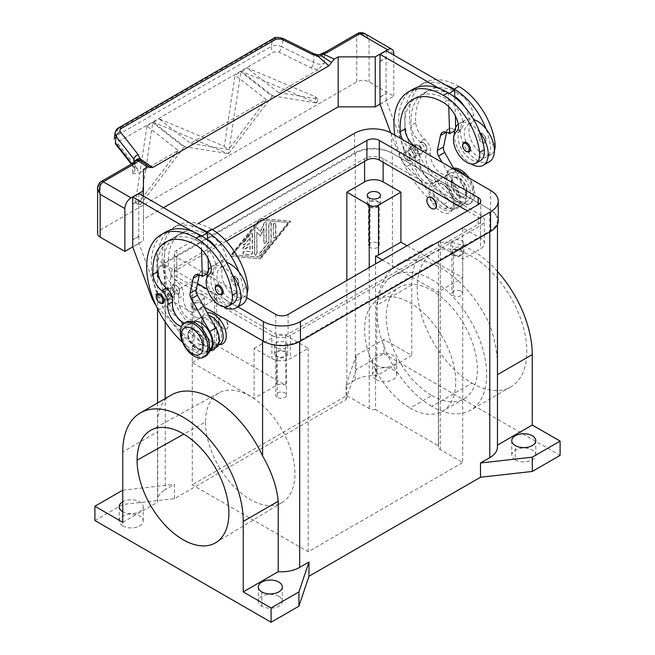 <?xml version="1.0" encoding="UTF-8"?>
<svg xmlns="http://www.w3.org/2000/svg" width="655" height="655" viewBox="0 0 655 655"><rect width="100%" height="100%" fill="white"/><g stroke="black" fill="none" stroke-linecap="round" stroke-linejoin="round"><path stroke-width="0.49" stroke-dasharray="3.27 2.46" d="M168.777 298.172A5.461 3.152 60 0 1 167.647 300.67A5.461 3.152 60 0 1 163.439 299.204A5.461 3.152 60 0 1 161.048 293.71A5.461 3.152 60 0 1 162.178 291.205A5.461 3.152 60 0 1 166.395 292.67A5.461 3.152 60 0 1 168.777 298.172L174.959 294.603A5.461 3.152 -120 0 0 172.576 289.101A5.461 3.152 -120 0 0 168.36 287.643A5.461 3.152 -120 0 0 167.23 290.14A5.461 3.152 -120 0 0 169.62 295.634A5.461 3.152 -120 0 0 173.829 297.1A5.461 3.152 -120 0 0 174.959 294.603M161.826 294.152A4.372 2.522 -120 0 0 163.734 298.557A4.372 2.522 -120 0 0 167.099 299.728A4.372 2.522 -120 0 0 168.007 297.722A4.372 2.522 -120 0 0 166.1 293.325A4.372 2.522 -120 0 0 162.735 292.155A4.372 2.522 -120 0 0 161.826 294.152M174.189 294.152A4.372 2.522 60 0 1 173.28 296.158A4.372 2.522 60 0 1 169.915 294.987A4.372 2.522 60 0 1 168.007 290.583A4.372 2.522 60 0 1 168.916 288.585A4.372 2.522 60 0 1 172.281 289.756A4.372 2.522 60 0 1 174.189 294.152M414.509 147.375A5.461 3.152 -120 0 0 416.899 152.877A5.461 3.152 -120 0 0 421.108 154.334A5.461 3.152 -120 0 0 422.238 151.837A5.461 3.152 -120 0 0 419.855 146.335A5.461 3.152 -120 0 0 415.647 144.87A5.461 3.152 -120 0 0 414.509 147.375L408.327 150.945A5.461 3.152 60 0 1 409.465 148.439A5.461 3.152 60 0 1 413.673 149.905A5.461 3.152 60 0 1 416.056 155.407A5.461 3.152 60 0 1 414.926 157.904A5.461 3.152 60 0 1 410.718 156.439A5.461 3.152 60 0 1 408.327 150.945M415.286 154.957A4.372 2.522 60 0 1 414.328 156.987A4.372 2.522 60 0 1 410.98 155.751A4.372 2.522 60 0 1 409.105 151.387A4.372 2.522 60 0 1 409.932 149.43A4.372 2.522 60 0 1 413.33 150.511A4.372 2.522 60 0 1 415.286 154.957M415.286 147.817A4.372 2.522 -120 0 0 417.161 152.181A4.372 2.522 -120 0 0 420.51 153.417A4.372 2.522 -120 0 0 421.468 151.387A4.372 2.522 -120 0 0 419.511 146.941A4.372 2.522 -120 0 0 416.113 145.86A4.372 2.522 -120 0 0 415.286 147.817M215.462 247.484L176.817 269.794A8.744 5.043 0 0 0 174.255 273.364A8.744 5.043 0 0 0 176.817 276.934L275.722 334.042A8.744 5.043 0 0 0 288.094 334.042L478.183 224.288A8.744 5.043 0 0 0 480.745 220.719A8.744 5.043 0 0 0 478.183 217.149L467.367 210.902M226.278 241.236L215.773 247.303M206.178 274.257L176.817 257.3A8.744 5.043 180 0 1 174.255 253.731A8.744 5.043 180 0 1 176.817 250.161L212.351 229.643M246.689 297.648L207.111 274.797M498.177 219.728A26.225 15.139 0 0 0 490.546 210.009L391.641 152.91A26.225 15.139 0 0 0 354.543 152.91L164.454 262.655A26.225 15.139 0 0 0 156.823 274.355A26.225 15.139 0 0 0 164.454 284.073L165.224 284.516A26.225 15.139 180 0 1 157.601 272.816A26.225 15.139 180 0 1 165.224 263.105L355.321 153.352A26.225 15.139 180 0 1 392.41 153.352L489.776 209.567A26.225 15.139 180 0 1 497.399 221.267A26.225 15.139 180 0 1 489.776 230.978L299.679 340.731A26.225 15.139 180 0 1 262.589 340.731M197.532 283.541L164.454 264.44A26.225 15.139 180 0 1 156.823 254.73A26.225 15.139 180 0 1 164.454 243.03L198.129 223.584M237.945 306.876L207.34 289.207M515.28 459.851A12.019 6.943 0 0 0 528.38 461.357A12.019 6.943 0 0 0 535.798 454.947A12.019 6.943 0 0 0 532.278 450.042A12.019 6.943 0 0 0 519.186 448.536A12.019 6.943 0 0 0 511.76 454.938A12.019 6.943 0 0 0 515.28 459.851L515.28 445.58M376.183 379.548A12.019 6.943 0 0 0 389.283 381.054A12.019 6.943 0 0 0 396.701 374.644A12.019 6.943 0 0 0 393.18 369.731A12.019 6.943 0 0 0 380.088 368.225A12.019 6.943 0 0 0 372.662 374.635A12.019 6.943 0 0 0 376.183 379.548L376.183 365.269A12.019 6.943 180 0 1 372.662 360.356A12.019 6.943 180 0 1 380.088 353.954A12.019 6.943 180 0 1 393.18 355.46A12.019 6.943 180 0 1 396.701 360.365A12.019 6.943 180 0 1 389.283 366.775A12.019 6.943 180 0 1 376.183 365.269M122.722 525.883A12.019 6.943 0 0 0 135.822 527.39A12.019 6.943 0 0 0 143.24 520.979A12.019 6.943 0 0 0 139.72 516.066A12.019 6.943 0 0 0 126.628 514.56A12.019 6.943 0 0 0 119.202 520.971A12.019 6.943 0 0 0 122.722 525.883L122.722 511.604A12.019 6.943 180 0 0 135.822 513.111A12.019 6.943 180 0 0 143.24 506.7A12.019 6.943 180 0 0 139.72 501.796A12.019 6.943 180 0 0 122.755 501.771M278.817 596.377A12.019 6.943 0 0 0 265.717 594.871A12.019 6.943 0 0 0 258.299 601.282A12.019 6.943 0 0 0 261.82 606.186A12.019 6.943 0 0 0 274.92 607.693A12.019 6.943 0 0 0 282.338 601.274A12.019 6.943 0 0 0 278.817 596.377M284.933 351.923A5.379 3.103 0 0 0 278.997 351.268A5.379 3.103 0 0 0 275.763 354.224A5.379 3.103 0 0 0 277.335 356.312A5.379 3.103 0 0 0 283.132 357A5.379 3.103 0 0 0 286.513 354.191A5.379 3.103 0 0 0 284.933 351.923M277.335 397.356A5.379 3.103 180 0 1 275.763 395.268A5.379 3.103 180 0 1 278.997 392.312A5.379 3.103 180 0 1 284.933 392.967A5.379 3.103 180 0 1 286.513 395.235A5.379 3.103 180 0 1 283.132 398.043A5.379 3.103 180 0 1 277.335 397.356L277.335 356.312M276.5 347.87A6.558 3.783 180 0 1 274.576 345.193A6.558 3.783 180 0 1 278.629 341.697A6.558 3.783 180 0 1 285.768 342.516A6.558 3.783 180 0 1 287.692 345.193A6.558 3.783 180 0 1 283.648 348.689A6.558 3.783 180 0 1 276.5 347.87L276.5 356.795A6.558 3.783 0 0 0 283.648 357.614A6.558 3.783 0 0 0 287.692 354.109A6.558 3.783 0 0 0 285.768 351.44A6.558 3.783 0 0 0 278.629 350.622A6.558 3.783 0 0 0 274.576 354.118A6.558 3.783 0 0 0 276.5 356.795M377.665 243.062A5.379 3.103 180 0 1 379.237 245.33A5.379 3.103 180 0 1 375.864 248.139A5.379 3.103 180 0 1 370.067 247.451A5.379 3.103 180 0 1 368.495 245.363A5.379 3.103 180 0 1 371.721 242.407A5.379 3.103 180 0 1 377.665 243.062M370.067 206.407A5.379 3.103 0 0 0 375.864 207.095A5.379 3.103 0 0 0 379.237 204.286A5.379 3.103 0 0 0 377.665 202.018A5.379 3.103 0 0 0 371.721 201.363A5.379 3.103 0 0 0 368.495 204.319A5.379 3.103 0 0 0 370.067 206.407L370.067 247.451M378.5 201.535A6.558 3.783 0 0 0 371.352 200.717A6.558 3.783 0 0 0 367.308 204.213A6.558 3.783 0 0 0 369.232 206.89A6.558 3.783 0 0 0 376.379 207.709A6.558 3.783 0 0 0 380.424 204.213A6.558 3.783 0 0 0 378.5 201.535M461.12 291.246A5.379 3.103 180 0 1 462.7 293.514A5.379 3.103 180 0 1 459.319 296.322A5.379 3.103 180 0 1 453.522 295.634A5.379 3.103 180 0 1 451.95 293.546A5.379 3.103 180 0 1 455.176 290.591A5.379 3.103 180 0 1 461.12 291.246M453.522 254.59A5.379 3.103 0 0 0 459.319 255.278A5.379 3.103 0 0 0 462.7 252.47A5.379 3.103 0 0 0 461.12 250.202A5.379 3.103 0 0 0 455.176 249.547A5.379 3.103 0 0 0 451.95 252.502A5.379 3.103 0 0 0 453.522 254.59L453.522 295.634M452.687 255.073A6.558 3.783 0 0 0 459.835 255.892A6.558 3.783 0 0 0 463.879 252.396A6.558 3.783 0 0 0 461.955 249.719A6.558 3.783 0 0 0 454.816 248.9A6.558 3.783 0 0 0 450.763 252.396A6.558 3.783 0 0 0 452.687 255.073L452.687 246.149A6.558 3.783 180 0 1 450.763 243.472A6.558 3.783 180 0 1 454.816 239.976A6.558 3.783 180 0 1 461.955 240.794A6.558 3.783 180 0 1 463.879 243.472A6.558 3.783 180 0 1 459.835 246.968A6.558 3.783 180 0 1 452.687 246.149M201.478 344.784A5.379 3.103 180 0 1 203.05 347.052A5.379 3.103 180 0 1 199.677 349.86A5.379 3.103 180 0 1 193.88 349.172A5.379 3.103 180 0 1 192.308 347.084A5.379 3.103 180 0 1 195.534 344.129A5.379 3.103 180 0 1 201.478 344.784M193.88 308.128A5.379 3.103 0 0 0 199.677 308.816A5.379 3.103 0 0 0 203.05 306.008A5.379 3.103 0 0 0 201.478 303.74A5.379 3.103 0 0 0 195.534 303.085A5.379 3.103 0 0 0 192.308 306.041A5.379 3.103 0 0 0 193.88 308.128L193.88 349.172M193.045 308.611A6.558 3.783 0 0 0 200.184 309.43A6.558 3.783 0 0 0 204.237 305.934A6.558 3.783 0 0 0 202.313 303.257A6.558 3.783 0 0 0 195.174 302.438A6.558 3.783 0 0 0 191.121 305.926A6.558 3.783 0 0 0 193.045 308.611L193.045 299.687A6.558 3.783 180 0 1 191.121 297.01A6.558 3.783 180 0 1 195.174 293.514A6.558 3.783 180 0 1 202.313 294.332A6.558 3.783 180 0 1 204.237 297.01A6.558 3.783 180 0 1 200.184 300.506A6.558 3.783 180 0 1 193.045 299.687M407.091 245.707L462.733 277.826L440.324 290.763A6.558 3.783 0 0 0 438.621 292.466L382.364 259.978M438.621 292.466L438.621 445.94L375.561 409.531L375.561 263.908M472.001 383.118A77.544 44.769 -120 0 0 510.777 386.958A77.544 44.769 -120 0 0 522.665 324.823A77.544 44.769 -120 0 0 472.001 256.482A77.544 44.769 -120 0 0 433.266 252.617A77.544 44.769 -120 0 0 421.337 314.744A77.544 44.769 -120 0 0 472.001 383.118L431.817 406.321A77.544 44.769 -120 0 0 469.25 410.881A77.544 44.769 -120 0 0 482.833 349.221A77.544 44.769 -120 0 0 431.817 279.685A77.544 44.769 -120 0 0 392.165 276.377A77.544 44.769 -120 0 0 381.406 338.799A77.544 44.769 -120 0 0 431.817 406.321M431.817 395.612A64.436 37.204 -120 0 0 464.035 398.805A64.436 37.204 -120 0 0 473.917 347.166A64.436 37.204 -120 0 0 431.817 290.394A64.436 37.204 -120 0 0 399.64 287.185A64.436 37.204 -120 0 0 389.717 338.799A64.436 37.204 -120 0 0 431.817 395.612L410.186 408.106A64.436 37.204 -120 0 0 441.282 411.897A64.436 37.204 -120 0 0 452.564 360.659A64.436 37.204 -120 0 0 410.186 302.88A64.436 37.204 -120 0 0 377.231 300.137A64.436 37.204 -120 0 0 368.29 351.997A64.436 37.204 -120 0 0 410.186 408.106M201.543 324.225A14.205 8.204 60 0 1 211.59 318.428A14.205 8.204 60 0 1 221.636 335.827A14.205 8.204 60 0 1 211.966 341.836A14.205 8.204 60 0 1 201.543 324.225L201.543 321.548A17.488 10.095 60 0 1 207.332 312.803M219.057 344.636A17.488 10.095 60 0 1 213.907 342.966A17.488 10.095 60 0 1 201.543 321.548M218.541 320.655A6.558 3.783 -120 0 0 221.406 327.254A6.558 3.783 -120 0 0 226.458 329.015A6.558 3.783 -120 0 0 227.817 326.01A6.558 3.783 -120 0 0 224.96 319.411A6.558 3.783 -120 0 0 219.908 317.65A6.558 3.783 -120 0 0 218.541 320.655L218.852 320.475A6.558 3.783 -120 0 0 221.668 327.025A6.558 3.783 -120 0 0 226.687 328.875A6.558 3.783 -120 0 0 228.128 325.83A6.558 3.783 -120 0 0 225.189 319.157A6.558 3.783 -120 0 0 220.096 317.544A6.558 3.783 -120 0 0 218.852 320.475M453.457 201.986A14.205 8.204 -120 0 0 443.034 184.374A14.205 8.204 -120 0 0 433.364 190.384A14.205 8.204 -120 0 0 443.41 207.782A14.205 8.204 -120 0 0 453.457 201.986L453.457 204.663A17.488 10.095 -120 0 0 441.093 183.244A17.488 10.095 -120 0 0 428.73 190.384A17.488 10.095 -120 0 0 441.093 211.794A17.488 10.095 -120 0 0 453.457 204.663M434.945 208.634A6.558 3.783 60 0 1 429.942 206.685A6.558 3.783 60 0 1 427.183 200.201A6.558 3.783 60 0 1 428.395 197.294M185.504 322.383A19.675 11.356 -120 0 0 181.762 331.184A19.675 11.356 -120 0 0 190.196 350.826A19.675 11.356 -120 0 0 205.277 356.377M203.861 343.408A10.93 6.313 -120 0 0 198.964 332.281A10.93 6.313 -120 0 0 190.482 329.596A10.93 6.313 -120 0 0 188.403 334.484A10.93 6.313 -120 0 0 193.094 345.398A10.93 6.313 -120 0 0 201.47 348.485A10.93 6.313 -120 0 0 203.861 343.408M187.944 334.754A10.93 6.313 60 0 1 190.024 329.866A10.93 6.313 60 0 1 198.506 332.552A10.93 6.313 60 0 1 203.394 343.678A10.93 6.313 60 0 1 201.003 348.747A10.93 6.313 60 0 1 192.627 345.668A10.93 6.313 60 0 1 187.944 334.754M211.483 266.651A24.038 13.878 60 0 1 215.831 265.259A10.93 6.313 60 0 1 214.038 271.514A18.577 10.726 -120 0 0 214.906 292.973A18.577 10.726 -120 0 0 233.074 303.371M182.524 342.27A69.938 40.381 -120 0 0 196.132 352.333A16.391 9.465 -120 0 0 204.327 353.143A16.391 9.465 -120 0 0 204.327 334.214A16.391 9.465 -120 0 0 187.936 324.749A16.391 9.465 -120 0 0 187.043 325.396A15.302 8.834 60 0 1 186.216 325.994A15.302 8.834 60 0 1 181.329 326.419M165.797 231.976A69.938 40.381 -120 0 0 171.667 321.916L195.812 346.503A69.938 40.381 -120 0 0 200.766 349.655A16.391 9.465 -120 0 0 208.896 350.507M192.742 321.982A16.391 9.465 -120 0 0 191.678 322.719A15.302 8.834 60 0 1 190.81 323.341A15.302 8.834 60 0 1 184.243 323.103M217.239 249.473A21.861 12.617 60 0 1 221.824 260.6A10.93 6.313 60 0 1 222.012 261.689A10.93 6.313 60 0 1 220.219 267.952A18.577 10.726 -120 0 0 221.177 289.543A18.577 10.726 -120 0 0 239.419 299.712A18.577 10.726 -120 0 0 243.136 288.978A51.696 29.852 -120 0 0 238.797 271.735M208.806 315.423A16.391 9.465 -120 0 0 203.566 315.735A16.391 9.465 -120 0 0 202.501 316.471A15.302 8.834 60 0 1 201.625 317.094A15.302 8.834 60 0 1 189.033 312.026A15.302 8.834 60 0 1 183.351 295.577A10.93 6.313 -120 0 0 177.194 281.773A15.302 8.834 60 0 1 168.458 265.488A61.202 35.329 60 0 1 178.938 234.654A61.202 35.329 60 0 1 211.59 236.332A21.861 12.617 60 0 1 226.466 257.923A10.93 6.313 60 0 1 224.853 265.275A18.577 10.726 -120 0 0 225.729 286.726A18.577 10.726 -120 0 0 243.897 297.133A18.577 10.726 -120 0 0 247.131 293.219M198.244 227.735A69.938 40.381 -120 0 0 172.028 228.382A69.938 40.381 -120 0 0 177.849 318.346A69.938 40.381 -120 0 0 201.994 342.933A69.938 40.381 -120 0 0 206.955 346.086A16.391 9.465 -120 0 0 215.151 346.896A16.391 9.465 -120 0 0 215.151 327.967A16.391 9.465 -120 0 0 198.752 318.502A16.391 9.465 -120 0 0 197.867 319.149A15.302 8.834 60 0 1 196.991 319.771A15.302 8.834 60 0 1 184.399 314.703A15.302 8.834 60 0 1 178.717 298.254A10.93 6.313 -120 0 0 172.56 284.45A15.302 8.834 60 0 1 163.824 268.165A61.202 35.329 60 0 1 176.391 235.956A61.202 35.329 60 0 1 206.955 239.01L211.59 236.332M211.59 229.193A69.938 40.381 -120 0 0 175.827 226.212A69.938 40.381 -120 0 0 166.116 282.51A69.938 40.381 -120 0 0 211.59 343.408A16.391 9.465 -120 0 0 219.712 344.26M241.875 304.6A24.038 13.878 -120 0 1 223.445 297.812A24.038 13.878 -120 0 1 213.137 273.806A24.038 13.878 -120 0 1 217.665 263.081A24.038 13.878 -120 0 1 222.012 261.689A24.038 13.878 60 0 1 226.376 262.311M232.615 275.296A24.038 13.878 -120 0 0 215.831 265.259M230.904 278.719A5.461 3.152 -120 0 0 233.295 284.213A5.461 3.152 -120 0 0 237.503 285.678A5.461 3.152 -120 0 0 238.633 283.181A5.461 3.152 -120 0 0 236.25 277.679A5.461 3.152 -120 0 0 232.034 276.214A5.461 3.152 -120 0 0 230.904 278.719M222.045 294.603A5.461 3.152 60 0 1 217.837 293.137A5.461 3.152 60 0 1 215.454 287.643A5.461 3.152 60 0 1 216.584 285.138M179.593 291.925A5.461 3.152 -120 0 0 177.21 286.423A5.461 3.152 -120 0 0 173.002 284.958A5.461 3.152 -120 0 0 171.872 287.463A5.461 3.152 -120 0 0 174.255 292.957A5.461 3.152 -120 0 0 178.463 294.431A5.461 3.152 -120 0 0 179.593 291.925A0.876 0.508 0 0 0 179.593 291.213A4.593 2.653 -120 0 0 176.351 285.588A4.593 2.653 -120 0 0 173.108 287.463A4.593 2.653 -120 0 0 176.351 293.08A4.593 2.653 -120 0 0 179.593 291.213M163.013 303.347A5.461 3.152 60 0 1 158.797 301.881A5.461 3.152 60 0 1 156.414 296.387A5.461 3.152 60 0 1 157.544 293.882M451.909 178.782A15.302 8.834 -120 0 0 462.733 197.523A15.302 8.834 -120 0 0 473.549 191.276A15.302 8.834 -120 0 0 462.733 172.535A15.302 8.834 -120 0 0 451.909 178.782M453.579 168.212A19.675 11.356 -120 0 0 450.714 169.268A19.675 11.356 -120 0 0 446.964 178.07A19.675 11.356 -120 0 0 455.405 197.712A19.675 11.356 -120 0 0 470.486 203.263A19.675 11.356 -120 0 0 474.785 194.134A19.675 11.356 -120 0 0 469.217 178.07M454.071 169.088A19.675 11.356 -120 0 0 449.502 169.948A19.675 11.356 -120 0 0 445.425 178.962A19.675 11.356 -120 0 0 454.005 198.76A19.675 11.356 -120 0 0 469.168 204.024A19.675 11.356 -120 0 0 473.238 195.026A19.675 11.356 -120 0 0 465.066 175.671M466.597 191.719A10.93 6.313 60 0 1 464.207 196.795A10.93 6.313 60 0 1 455.831 193.708A10.93 6.313 60 0 1 451.139 182.794A10.93 6.313 60 0 1 453.219 177.906A10.93 6.313 60 0 1 461.701 180.592A10.93 6.313 60 0 1 466.597 191.719M451.606 182.532A10.93 6.313 -120 0 0 456.289 193.438A10.93 6.313 -120 0 0 464.665 196.525A10.93 6.313 -120 0 0 467.056 191.457A10.93 6.313 -120 0 0 462.168 180.33A10.93 6.313 -120 0 0 453.686 177.644A10.93 6.313 -120 0 0 451.606 182.532M449.002 174.271A15.302 8.834 60 0 1 436.369 169.334A15.302 8.834 60 0 1 430.63 152.811A10.93 6.313 -120 0 0 424.473 139.007A15.302 8.834 60 0 1 415.737 122.722A61.202 35.329 60 0 1 430.376 89.481A61.202 35.329 60 0 1 458.868 93.567A21.861 12.617 60 0 1 473.745 115.157A10.93 6.313 60 0 1 472.132 122.51A18.577 10.726 -120 0 0 473.229 144.329A18.577 10.726 -120 0 0 491.602 154.113A18.577 10.726 -120 0 0 494.41 150.453M489.449 161.67A24.038 13.878 60 0 1 470.912 155.251A24.038 13.878 60 0 1 460.416 131.041A24.038 13.878 60 0 1 465.394 120.037A24.038 13.878 60 0 1 469.291 118.923A10.93 6.313 60 0 1 467.498 125.187A18.577 10.726 -120 0 0 468.456 146.777A18.577 10.726 -120 0 0 486.698 156.946A18.577 10.726 -120 0 0 490.415 146.212A51.696 29.852 -120 0 0 486.075 128.97M458.868 86.427A69.938 40.381 -120 0 0 423.097 83.447A69.938 40.381 -120 0 0 413.395 139.744A69.938 40.381 -120 0 0 458.868 200.643A16.391 9.465 -120 0 0 467.621 201.085A16.391 9.465 -120 0 0 466.737 181.975A16.391 9.465 -120 0 0 450.607 173.1M454.267 169.44L463.134 185.168A17.488 10.095 60 0 1 462.97 205.08A17.488 10.095 60 0 1 449.821 200.725L449.273 200.168A69.938 40.381 -120 0 0 454.234 203.32A16.391 9.465 -120 0 0 462.43 204.131A16.391 9.465 -120 0 0 462.43 185.201A16.391 9.465 -120 0 0 446.03 175.736A16.391 9.465 -120 0 0 445.146 176.383A15.302 8.834 60 0 1 444.368 176.948A15.302 8.834 60 0 1 431.735 172.011A15.302 8.834 60 0 1 425.996 155.489A10.93 6.313 -120 0 0 419.839 141.685A15.302 8.834 60 0 1 411.103 125.4A61.202 35.329 60 0 1 423.58 93.239A61.202 35.329 60 0 1 454.234 96.244L458.868 93.567M479.894 132.539A24.038 13.878 -120 0 0 463.11 122.493A10.93 6.313 60 0 1 461.317 128.757A18.577 10.726 -120 0 0 462.405 150.576A18.577 10.726 -120 0 0 480.778 160.36M390.716 132.768L398.658 153.982A21.861 12.617 -120 0 0 406.681 166.665L443.091 203.738A69.938 40.381 -120 0 0 448.045 206.89A16.391 9.465 -120 0 0 456.797 207.332A16.391 9.465 -120 0 0 455.913 188.222A16.391 9.465 -120 0 0 439.783 179.347M394.834 135.118A69.938 40.381 -120 0 0 443.41 209.567A16.391 9.465 -120 0 0 451.606 210.378A16.391 9.465 -120 0 0 451.606 191.448A16.391 9.465 -120 0 0 435.215 181.984A16.391 9.465 -120 0 0 434.322 182.63A15.302 8.834 60 0 1 433.544 183.195A15.302 8.834 60 0 1 420.919 178.258A15.302 8.834 60 0 1 415.172 161.736A10.93 6.313 -120 0 0 409.015 147.932A15.302 8.834 60 0 1 402.506 139.548M464.518 106.708A21.861 12.617 60 0 1 469.103 117.834A10.93 6.313 60 0 1 469.291 118.923A24.038 13.878 60 0 1 473.655 119.546M463.11 122.493A24.038 13.878 -120 0 0 459.212 123.607A24.038 13.878 -120 0 0 458.312 124.213M469.324 151.837A5.461 3.152 60 0 1 466.597 151.567A5.461 3.152 60 0 1 463.028 146.753A5.461 3.152 60 0 1 463.863 142.372M482.047 142.643A5.461 3.152 -120 0 0 484.782 142.913A5.461 3.152 -120 0 0 485.617 138.541A5.461 3.152 -120 0 0 482.047 133.718A5.461 3.152 -120 0 0 479.321 133.448A5.461 3.152 -120 0 0 478.477 137.828A5.461 3.152 -120 0 0 482.047 142.643A0.876 0.508 120 0 0 482.669 141.57A4.593 2.653 -120 0 0 485.912 139.703A4.593 2.653 -120 0 0 482.669 134.078A4.593 2.653 -120 0 0 479.419 135.953A4.593 2.653 -120 0 0 482.669 141.57M407.557 160.311A5.461 3.152 60 0 1 403.988 155.497A5.461 3.152 60 0 1 404.823 151.117A5.461 3.152 60 0 1 407.557 151.387A5.461 3.152 60 0 1 411.127 156.201A5.461 3.152 60 0 1 410.292 160.581A5.461 3.152 60 0 1 407.557 160.311A0.876 0.508 120 0 1 407.123 160.352L410.292 160.581M423.015 142.463A5.461 3.152 -120 0 0 420.281 142.192A5.461 3.152 -120 0 0 419.446 146.573A5.461 3.152 -120 0 0 423.015 151.387A5.461 3.152 -120 0 0 425.75 151.657A5.461 3.152 -120 0 0 426.577 147.277A5.461 3.152 -120 0 0 423.015 142.463M317.831 54.897L317.503 56.698L313.81 55.298L283.075 40.119L281.715 46.693L313.81 62.544C317.569 64.517 321.089 64.722 324.364 63.142L317.97 69.823L311.084 67.932L278.989 52.081L273.733 52.04L119.341 141.177C117.916 142.127 117.679 143.289 118.612 144.673L137.141 168.36A4.372 2.62 -38 0 1 134.349 167.975M317.503 56.698L321.613 55.233A4.372 1.4 76.2 0 1 322.276 53.309M135.053 170.136L132.506 173.911L132.506 164.921L100.158 183.596L97.595 188.255M101.066 181.599A4.372 2.522 60 0 0 100.158 183.596L100.158 229.995A8.744 5.043 0 0 0 97.62 233.9M114.314 138.819L116.827 135.593L271.219 46.456L272.586 39.881L117.613 129.346L116.827 135.593A4.372 2.522 -120 0 0 119.341 141.177M313.557 53.563A4.372 1.335 -63.7 0 1 313.81 55.298L313.81 62.544A4.372 1.335 -63.7 0 1 311.084 67.932M278.989 52.081A4.372 1.335 -63.7 0 0 281.715 46.693C277.925 44.998 274.429 44.925 271.219 46.456A4.372 2.522 -120 0 0 273.733 52.04M134.873 161.728A4.372 3.283 -143.5 0 0 134.365 163.332L135.045 162.039L135.069 169.784L134.25 167.852A4.372 2.62 -38 0 1 133.898 166.419L131.86 163.816M135.069 169.743L133.898 166.419L133.898 162.62M134.971 161.597L135.045 162.039A4.372 3.193 -6.4 0 1 135.135 161.4M365.654 34.158L369.076 39.046C365.261 35.018 361.142 33.831 356.713 35.485L324.364 54.16L324.364 63.142M380.047 104.096L393.802 96.154L369.076 81.883A8.744 5.043 0 0 0 356.713 81.883L356.713 35.485A4.372 2.522 -120 0 1 357.474 33.569M320.451 54.267L321.613 55.233A8.744 5.043 180 0 0 324.364 54.16A4.372 2.522 -120 0 1 325.265 52.154M273.446 38.465A4.372 2.522 -120 0 0 272.586 39.881C275.788 38.342 279.284 38.424 283.075 40.119A4.372 1.335 -63.7 0 0 282.821 38.383L282.78 38.367M115.1 132.58L117.613 129.346A4.372 2.522 60 0 1 118.481 127.938M252.47 234.162L252.47 252.691A1.637 0.95 -60 0 1 250.726 254.852L243.775 254.238A1.637 0.95 -60 0 1 243.529 254.165A1.637 0.95 -60 0 1 243.431 252.462A1.637 0.95 -60 0 1 244.929 251.25L250.144 251.716L250.144 246.108L244.356 249.449A1.637 0.95 -60 0 1 243.529 249.53A1.637 0.95 -60 0 1 243.283 248.22A1.637 0.95 -60 0 1 244.356 246.771L250.144 243.431L250.144 237.822L244.929 244.307A1.637 0.95 -60 0 1 243.529 244.904A1.637 0.95 -60 0 1 243.775 242.661L250.726 234.007A1.637 0.95 -60 0 1 252.126 233.417A1.637 0.95 -60 0 1 252.47 234.162L252.159 233.991A1.637 0.95 120 0 0 251.815 233.237A1.637 0.95 120 0 0 250.423 233.835L243.464 242.481A1.637 0.95 120 0 0 243.226 244.724A1.637 0.95 120 0 0 244.626 244.127L250.144 237.822M249.842 237.642L249.842 243.251L244.045 246.599A1.637 0.95 120 0 0 242.972 248.04A1.637 0.95 120 0 0 243.226 249.358A1.637 0.95 120 0 0 244.045 249.277L249.842 245.928L249.842 251.536L244.626 251.07A1.637 0.95 120 0 0 243.12 252.281A1.637 0.95 120 0 0 243.226 253.984A1.637 0.95 120 0 0 243.464 254.058L250.423 254.68A1.637 0.95 120 0 0 252.159 252.511L252.159 233.991M273.561 225.23A1.637 0.95 -60 0 1 274.281 223.576A1.637 0.95 -60 0 1 275.542 223.142A1.637 0.95 -60 0 1 275.878 223.887L275.878 235.931A1.637 0.95 -60 0 1 275.165 237.577A1.637 0.95 -60 0 1 273.905 238.019A1.637 0.95 -60 0 1 273.561 237.266L273.25 225.05L273.25 237.094A1.637 0.95 120 0 0 273.594 237.839A1.637 0.95 120 0 0 274.854 237.405A1.637 0.95 120 0 0 275.575 235.751L275.575 223.715A1.637 0.95 120 0 0 275.231 222.962A1.637 0.95 120 0 0 273.97 223.404A1.637 0.95 120 0 0 273.25 225.05M288.397 222.684L260.584 257.276L232.762 254.803L260.584 220.211L288.085 222.503L260.584 257.276M260.272 257.096L232.762 254.803M232.451 254.623L260.584 220.211M260.272 220.031L288.085 222.503M260.272 258.643L290.411 221.169L260.272 218.492L230.134 255.966L260.584 258.823L230.445 256.146L260.584 218.664L290.714 221.341L260.584 258.823M271.244 223.478L271.244 241.695A1.637 0.95 -60 0 1 270.662 243.193L261.157 255.008A1.637 0.95 -60 0 1 259.757 255.606A1.637 0.95 -60 0 1 260.002 253.362L268.927 242.26L268.927 224.821A1.637 0.95 -60 0 1 269.639 223.167A1.637 0.95 -60 0 1 270.908 222.725A1.637 0.95 -60 0 1 271.244 223.478L270.933 223.298A1.637 0.95 120 0 0 270.597 222.553A1.637 0.95 120 0 0 269.336 222.987A1.637 0.95 120 0 0 268.615 224.64L268.927 242.26M268.615 242.08L259.691 253.182A1.637 0.95 120 0 0 259.454 255.425A1.637 0.95 120 0 0 260.854 254.828L270.351 243.013A1.637 0.95 120 0 0 270.933 241.515L270.933 223.298M256.793 232.353L260.272 235.89L263.752 228.333L263.752 242.579A1.637 0.95 120 0 0 264.088 243.332A1.637 0.95 120 0 0 265.349 242.89A1.637 0.95 120 0 0 266.069 241.236L266.069 222.864A1.637 0.95 120 0 0 265.725 222.119A1.637 0.95 120 0 0 263.965 223.298L260.272 231.321L256.572 227.563A1.637 0.95 120 0 0 256.457 227.473A1.637 0.95 120 0 0 255.188 227.907A1.637 0.95 120 0 0 254.476 229.561L254.476 254.263A1.637 0.95 120 0 0 254.811 255.016A1.637 0.95 120 0 0 256.08 254.574A1.637 0.95 120 0 0 256.793 252.928L256.793 232.353L257.104 253.1A1.637 0.95 -60 0 1 256.383 254.754A1.637 0.95 -60 0 1 255.123 255.196A1.637 0.95 -60 0 1 254.787 254.443L254.787 229.741A1.637 0.95 -60 0 1 255.499 228.087A1.637 0.95 -60 0 1 256.76 227.645A1.637 0.95 -60 0 1 256.883 227.744L260.584 231.502L264.276 223.47A1.637 0.95 -60 0 1 266.036 222.299A1.637 0.95 -60 0 1 266.372 223.044L266.372 241.417A1.637 0.95 -60 0 1 265.66 243.07A1.637 0.95 -60 0 1 264.399 243.504A1.637 0.95 -60 0 1 264.055 242.759L264.055 228.513L260.584 236.07L257.104 232.533M94.901 520.529L122.722 504.473L174.5 498.668L346.045 399.624L346.045 385.353L355.321 379.998A26.225 15.139 180 0 1 376.805 375.659L411.758 355.477L383.912 339.396L356.091 355.46L356.091 369.731L383.912 353.675L383.912 339.396M174.5 498.668L174.5 484.389L165.224 489.743L165.224 263.105M462.733 277.826L462.733 227.858L480.5 238.117A13.116 7.573 180 0 1 484.315 242.972A13.116 7.573 180 0 1 480.5 248.826L462.733 259.085L462.733 462.528L440.324 449.592A6.558 3.783 180 0 1 438.4 446.915A6.558 3.783 180 0 1 438.621 445.94M462.733 227.858L440.324 240.794A6.558 3.783 0 0 0 438.4 243.472A6.558 3.783 0 0 0 440.324 246.149L462.733 259.085M133.415 162.923A4.372 2.522 60 0 0 132.506 164.921A8.744 5.043 180 0 0 134.365 163.332A4.372 4.135 97.1 0 1 138.925 159.992M192.267 362.592L214.676 349.655A6.558 3.783 0 0 0 216.584 346.732A6.558 3.783 0 0 0 214.676 344.301L285.768 385.345A6.558 3.783 0 0 0 276.5 385.345L254.091 398.281L192.267 362.592L192.267 312.623L214.676 299.687A6.558 3.783 0 0 0 216.6 297.01A6.558 3.783 0 0 0 214.676 294.332L192.267 281.396L192.267 484.839L308.177 551.756L462.733 462.528M254.091 348.313L276.5 335.376A6.558 3.783 180 0 1 285.768 335.376L308.177 348.313L290.411 358.58A13.116 7.573 180 0 1 271.866 358.58L254.091 348.313L254.091 398.281M192.267 312.623L174.5 302.364A13.116 7.573 180 0 1 170.685 297.509A13.116 7.573 180 0 1 174.5 291.655L192.267 281.396M271.866 335.376L174.5 279.161A13.116 7.573 180 0 1 170.652 273.815A13.116 7.573 180 0 1 174.5 268.46L364.589 158.707A13.116 7.573 180 0 1 383.134 158.707L480.5 214.922A13.116 7.573 180 0 1 484.348 220.276A13.116 7.573 180 0 1 480.5 225.631L290.411 335.376A13.116 7.573 180 0 1 271.866 335.376L271.866 358.58M497.456 445.122L497.292 374.766C498.439 358.907 495.933 342.246 489.776 324.782A85.199 49.191 -120 0 0 397.962 264.178A85.199 49.191 -120 0 0 392.41 268.566C383.347 277.245 378.148 289.461 376.805 305.197L376.805 375.659M150.044 167.295L145.189 163.766M163.521 207.692L143.429 219.294L143.429 169.326M137.141 168.36L138.901 173.215L178.258 150.486L146.499 125.686L146.974 126.063L135.372 202.657L140.342 204.704L152.762 122.722L152.287 122.346L184.047 147.146L184.726 146.753L228.62 153.647L272.136 96.285L240.385 71.493L240.86 71.862L235.071 75.202L224.288 146.36L158.764 118.612L190.515 143.412L266.348 99.626L228.431 149.602L190.515 143.412M146.974 126.063L152.762 122.722M184.726 146.753L152.975 121.953L228.439 153.843L240.86 71.862M153.45 122.321L159.239 118.981M272.136 96.285L272.824 95.892L241.065 71.092L316.488 103.007L315.211 96.694L246.853 67.752L278.612 92.552L317.97 69.823M241.539 71.46L247.328 68.12M266.348 99.626L235.071 75.202M272.824 95.892L316.34 102.999M140.522 204.507L184.047 147.146M224.288 146.36L228.431 149.602M315.211 96.694L318.174 99.011L278.612 92.552M316.602 102.851L318.174 99.011M135.372 202.657L137.444 204.27L140.162 204.712M178.258 150.486L137.444 204.27M122.755 522.33L157.708 502.156A26.225 15.139 180 0 1 157.544 500.453A26.225 15.139 180 0 1 165.224 489.743M122.755 490.186L174.5 484.389M132.506 173.911L138.901 173.215M393.802 96.154L393.802 55.11M380.047 61.267L386.073 57.787L386.073 93.477L379.892 97.046M100.158 229.995L356.713 81.883M143.429 219.294L143.429 240.704L132.768 246.861M375.561 409.531A6.558 3.783 180 0 1 369.232 408.548L346.822 395.612L192.267 484.839M143.429 240.704L143.429 196.091M132.613 239.812L138.794 236.242L138.794 200.553L132.768 204.032M138.794 236.242L138.95 243.472L157.56 293.178A21.861 12.617 -120 0 0 165.584 305.86L201.994 342.933M138.95 193.503L138.794 200.553M138.95 200.643L132.768 204.213M380.047 61.447L386.229 57.877L386.229 50.738M448.79 106.716L448.405 93.771L439.341 88.54M404.921 128.97A61.202 35.329 60 0 1 419.56 95.72A61.202 35.329 60 0 1 448.045 99.814L443.41 102.491M438.187 180.518A15.302 8.834 60 0 1 425.553 175.581A15.302 8.834 60 0 1 419.814 159.059A10.93 6.313 -120 0 0 415.557 147.088M413.076 89.211A69.938 40.381 -120 0 0 418.946 179.151A69.938 40.381 -120 0 0 443.091 203.738L443.64 204.294A17.488 10.095 -120 0 0 456.789 208.65A17.488 10.095 -120 0 0 456.953 188.738L442.133 162.424M454.799 97.3L455.356 115.902M455.7 127.488L455.774 130.149L454.234 129.264A10.93 6.313 -120 0 0 448.765 128.724A10.93 6.313 -120 0 0 446.677 131.933L446.628 132.163M445.523 84.97A69.938 40.381 -120 0 0 419.306 85.617A69.938 40.381 -120 0 0 425.128 175.581L412.863 163.095A21.861 12.617 60 0 1 404.839 150.413L386.229 100.706L386.073 93.477M449.273 200.168L425.128 175.581A69.938 40.381 -120 0 0 449.273 200.168M380.047 104.276L386.229 100.706M380.047 97.136L386.229 93.567M448.405 93.771L449.166 93.337M454.586 130.844L455.774 130.149M448.593 100.141A21.861 12.617 60 0 1 462.921 121.404L458.287 124.082M346.822 395.612L346.822 280.504M497.292 445.22A26.225 15.139 180 0 1 497.456 446.915M460.416 131.041L454.234 134.611A24.038 13.878 -120 0 0 471.035 163.947M346.045 385.353L356.091 355.46M346.045 399.624L356.091 369.731M195.812 346.503A69.938 40.381 -120 0 1 171.667 321.916L159.402 309.43A21.861 12.617 60 0 1 155.931 305.271M157.642 271.735A61.202 35.329 60 0 1 168.122 240.901A61.202 35.329 60 0 1 200.766 242.579L196.132 245.257M209.027 351.661A17.488 10.095 60 0 1 196.361 347.06L202.542 343.49A17.488 10.095 -120 0 0 215.208 348.092M201.887 236.103L201.126 236.537L201.511 249.481M138.95 243.472L132.768 247.041M138.95 236.332L132.768 239.902M201.126 236.537L192.062 231.305M199.398 274.699A10.93 6.313 60 0 1 201.822 271.317A10.93 6.313 60 0 1 206.955 272.022L208.495 272.914L207.307 273.61M208.495 272.914L208.421 270.253M208.077 258.668L207.52 240.066M201.314 242.907A21.861 12.617 60 0 1 215.642 264.17L211.008 266.847M383.912 353.675L560.099 455.397M497.456 271.448A85.199 49.191 -120 0 0 430.4 245.469A85.199 49.191 -120 0 0 411.758 285.023L411.758 355.477M223.756 306.712A24.038 13.878 60 0 1 206.955 277.376L213.137 273.806M122.722 504.473L122.722 490.194M308.177 551.756L308.177 348.313M205.498 422.017A63.257 36.516 -120 0 0 233.385 485.969A63.257 36.516 -120 0 0 282.272 502.377A63.257 36.516 -120 0 0 294.955 473.663A63.257 36.516 -120 0 0 267.633 410.317A63.257 36.516 -120 0 0 219.048 392.812A63.257 36.516 -120 0 0 205.498 422.017L183.793 434.126M157.708 502.156L157.708 431.694L122.755 451.876M171.307 395.031A85.199 49.191 -120 0 0 165.224 399.73C159.067 406.73 156.561 417.391 157.708 431.694M478.183 224.288L478.183 217.149M176.817 250.161L176.817 269.794M176.817 257.3L176.817 276.934M275.722 314.408L275.722 334.042M288.094 314.408L288.094 334.042M490.546 190.384L490.546 210.009M391.641 133.276L391.641 152.91M354.543 133.276L354.543 152.91M164.454 243.03L164.454 262.655M164.454 264.44L164.454 284.073M261.82 606.186L261.82 591.915M369.232 197.966L369.232 206.89M181.762 331.184L180.215 332.077M209.403 274.191L214.038 271.514M187.043 325.396L191.678 322.719M196.132 352.333L200.766 349.655M243.136 288.978L247.77 286.3M220.219 267.952L224.853 265.275M197.867 319.149L202.501 316.471M206.955 346.086L211.59 343.408M232.14 278.719A4.593 2.653 -120 0 0 235.391 284.335A4.593 2.653 -120 0 0 238.633 282.469A4.593 2.653 -120 0 0 235.391 276.844A4.593 2.653 -120 0 0 232.14 278.719M238.633 283.181A0.876 0.508 0 0 0 238.633 282.469M171.872 287.463A0.876 0.508 180 0 1 173.108 287.463M445.425 178.962L446.964 178.07M472.132 122.51L467.498 125.187M495.049 143.535L490.415 146.212M449.78 173.706L445.146 176.383M458.868 200.643L454.234 203.32M461.317 128.757L456.682 131.426M438.956 179.953L434.322 182.63M448.045 206.89L443.41 209.567M466.155 151.608A0.876 0.508 120 0 0 466.597 151.567M482.047 133.718A0.876 0.508 -60 0 1 482.669 134.078M406.935 159.959A4.593 2.653 -120 0 0 410.186 158.084A4.593 2.653 -120 0 0 406.935 152.459A4.593 2.653 -120 0 0 403.693 154.334A4.593 2.653 -120 0 0 406.935 159.959A0.876 0.508 120 0 0 407.123 160.352C403.3 156.979 402.53 153.9 404.823 151.117M423.629 142.823A4.593 2.653 -120 0 0 420.387 144.698A4.593 2.653 -120 0 0 423.629 150.322A4.593 2.653 -120 0 0 426.872 148.448A4.593 2.653 -120 0 0 423.629 142.823M423.015 151.387A0.876 0.508 120 0 0 423.629 150.322M115.82 144.288A4.372 2.62 142 0 0 118.612 144.673M393.802 53.325L369.076 39.046L369.076 81.883M355.321 379.998L355.321 153.352M440.324 246.149L440.324 449.592M214.676 299.687L214.676 349.655M174.5 279.161L174.5 302.364M392.41 268.566L392.41 153.352M489.776 324.782L489.776 209.567M276.5 335.376L276.5 385.345M369.232 267.567L369.232 408.548M443.64 204.294L449.821 200.725M406.681 166.665L412.863 163.095M398.658 153.982L404.839 150.413M448.045 132.826L454.234 129.264M456.953 188.738L463.134 185.168M174.5 268.46L174.5 291.655M290.411 335.376L290.411 358.58M440.324 240.794L440.324 290.763M419.814 159.059L415.172 161.736M413.018 145.623L409.015 147.932M430.63 152.811L425.996 155.489M424.473 139.007L419.839 141.685M415.737 122.722L411.103 125.4M473.745 115.157L469.103 117.834M364.589 158.707L364.589 161.384M383.134 158.707L383.134 162.276M165.584 305.86L159.402 309.43M157.56 293.178L151.379 296.748M206.955 272.022L200.766 275.591M214.676 294.332L214.676 344.301M480.5 214.922L480.5 238.117M480.5 225.631L480.5 248.826M178.717 298.254L183.351 295.577M172.56 284.45L177.194 281.773M163.824 268.165L168.458 265.488M221.824 260.6L226.466 257.923M285.768 335.376L285.768 385.345M411.758 285.023L376.805 305.197M165.224 321.957L165.224 284.516M167.647 300.67L173.829 297.1M167.099 299.728L173.28 296.158M168.368 287.635L162.186 291.205M168.908 288.585L162.727 292.155M421.108 154.334L414.926 157.904M414.378 156.963L420.559 153.393M416.187 145.819L410.005 149.389M409.457 148.439L415.647 144.87M480.745 220.719L480.745 201.093M174.255 273.364L174.255 253.731M156.766 273.364L156.766 253.731M535.798 454.947L535.798 440.668M396.701 374.644L396.701 360.365M143.24 520.979L143.24 506.7M258.299 587.003L258.299 601.282M275.755 354.118L275.755 395.161M274.576 345.193L274.576 354.118M379.245 245.257L379.245 204.213M367.308 195.288L367.308 204.213M462.7 293.44L462.7 252.396M463.879 252.396L463.879 243.472M203.058 346.978L203.058 305.934M204.237 305.934L204.237 297.01M510.777 386.958L470.593 410.161M464.035 398.805L442.403 411.291M211.59 341.623L213.907 342.966M190.671 329.481L190.204 329.752M204.327 353.143L208.97 350.466M187.936 324.749L192.57 322.072M239.419 299.712L244.061 297.034M215.151 346.896L218.189 345.144M198.752 318.502L203.394 315.825M218.115 262.802L211.933 266.372M232.042 276.214L234.957 276.304L237.085 278.105C237.438 277.835 238.035 279.407 238.887 282.821L237.503 285.678M173.002 284.958C176.555 284.368 178.84 286.571 179.855 291.565L178.463 294.423M469.168 204.024L470.708 203.132M464.329 196.721L464.796 196.459M491.34 154.269L486.698 156.946M467.064 201.453L462.43 204.131M450.673 173.059L446.03 175.736M456.248 207.701L451.606 210.378M439.849 179.306L435.215 181.984M465.394 120.037L459.212 123.607M479.321 133.448C479.738 132.916 480.795 132.99 482.489 133.677C486.305 137.067 487.066 140.145 484.782 142.913M425.742 151.657C428.034 148.89 427.265 145.811 423.449 142.422C421.763 141.734 420.707 141.66 420.281 142.192M134.242 167.844L131.328 164.127M138.999 160.008L139.016 160.008C140.219 159.812 136.502 159.943 135.691 161.253L135.069 162.53M144.337 163.16L150.372 167.639M448.765 128.716L442.583 132.285M462.97 205.08L456.789 208.65M170.652 297.01L170.652 273.815M497.456 220.276L497.456 224.37M433.487 183.228L438.13 180.551M412.814 99.462L417.448 96.784M444.311 176.981L448.945 174.304M423.629 93.215L428.272 90.537M423.9 82.964L419.257 85.641M195.305 275.051L201.486 271.481M216.6 346.978L216.6 297.01M484.348 243.472L484.348 220.276M201.666 317.069L197.032 319.746M180.993 233.303L176.351 235.98M176.621 225.729L171.978 228.407M190.851 323.316L186.216 325.994M170.169 239.55L165.535 242.227M438.4 446.915L438.4 243.472M398.494 263.867L429.402 246.018M157.544 273.815L157.544 308.661M157.544 402.981L157.544 500.453M282.24 502.393L215.855 542.643M453.866 177.53L453.399 177.792M192.3 305.934L192.3 346.978M368.487 204.213L368.487 245.257M511.76 440.668L511.76 454.947M380.424 195.288L380.424 204.213M443.41 184.579L441.093 183.244M450.763 243.472L450.763 252.396M286.513 395.161L286.513 354.118M282.338 601.282L282.338 587.003M451.942 252.396L451.942 293.44M377.968 299.695L399.607 287.201M433.233 252.642L393.049 275.845M287.692 354.118L287.692 345.193M150.945 430.212L218.991 392.844M372.662 360.365L372.662 374.644M451.041 169.064L449.494 169.956M191.121 297.01L191.121 305.934M201.134 348.681L201.601 348.411M119.202 520.979L119.202 506.7"/><path stroke-width="0.98" d="M212.351 229.643L366.906 140.416A8.744 5.043 180 0 1 379.278 140.416L478.183 197.523A8.744 5.043 180 0 1 480.745 201.093A8.744 5.043 180 0 1 478.183 204.655L288.094 314.408A8.744 5.043 180 0 1 275.722 314.408L246.689 297.648M467.367 210.902L379.278 160.041A8.744 5.043 0 0 0 366.906 160.041L226.278 241.236M207.111 274.797L206.178 274.257M497.456 271.448A85.199 49.191 -120 0 1 532.245 354.584L532.245 425.038L560.099 441.118L560.099 455.397L532.278 471.453L480.5 477.258L308.955 576.294L308.955 562.023L299.679 567.377A26.225 15.139 180 0 1 278.195 571.717L278.195 501.255C276.852 486.837 271.653 471.731 262.589 455.945L262.589 340.731L204.016 306.917L263.359 341.181A26.225 15.139 0 0 0 300.457 341.181L490.546 231.428A26.225 15.139 0 0 0 498.177 219.728M198.129 223.584L354.543 133.276A26.225 15.139 180 0 1 391.641 133.276L490.546 190.384A26.225 15.139 180 0 1 498.177 200.094A26.225 15.139 180 0 1 490.546 211.794L300.457 321.548A26.225 15.139 180 0 1 263.359 321.548L237.945 306.876M207.34 289.207L197.532 283.541M532.278 435.763A12.019 6.943 180 0 1 535.798 440.668A12.019 6.943 180 0 1 528.38 447.078A12.019 6.943 180 0 1 515.28 445.58A12.019 6.943 180 0 1 511.76 440.659A12.019 6.943 180 0 1 519.186 434.257A12.019 6.943 180 0 1 532.278 435.763M261.82 591.915A12.019 6.943 180 0 1 258.299 587.003A12.019 6.943 180 0 1 265.717 580.592A12.019 6.943 180 0 1 278.817 582.099A12.019 6.943 180 0 1 282.338 586.995A12.019 6.943 180 0 1 274.92 593.414A12.019 6.943 180 0 1 261.82 591.915M369.232 197.966A6.558 3.783 180 0 1 367.308 195.288A6.558 3.783 180 0 1 371.352 191.792A6.558 3.783 180 0 1 378.5 192.611A6.558 3.783 180 0 1 380.424 195.288A6.558 3.783 180 0 1 376.379 198.784A6.558 3.783 180 0 1 369.232 197.966M382.364 259.978L375.561 256.056A6.558 3.783 0 0 0 378.5 255.073L400.909 242.137L407.091 245.707M375.561 263.908L375.561 256.056M207.332 312.803A17.488 10.095 60 0 1 219.883 319.648A17.488 10.095 60 0 1 226.27 335.827A17.488 10.095 60 0 1 219.057 344.636M426.872 200.373A6.558 3.783 -120 0 0 429.737 206.972A6.558 3.783 -120 0 0 434.789 208.732A6.558 3.783 -120 0 0 436.148 205.727A6.558 3.783 -120 0 0 433.291 199.136A6.558 3.783 -120 0 0 428.239 197.376A6.558 3.783 -120 0 0 426.872 200.373M428.395 197.294A6.558 3.783 60 0 1 428.542 197.196A6.558 3.783 60 0 1 433.594 198.956A6.558 3.783 60 0 1 436.459 205.547A6.558 3.783 60 0 1 435.1 208.552A6.558 3.783 60 0 1 434.945 208.634M208.036 348.141A19.675 11.356 -120 0 0 199.226 328.114A19.675 11.356 -120 0 0 183.957 323.275A19.675 11.356 -120 0 0 180.215 332.077A19.675 11.356 -120 0 0 188.656 351.719A19.675 11.356 -120 0 0 203.73 357.27A19.675 11.356 -120 0 0 208.036 348.141M203.091 347.42A15.302 8.834 -120 0 0 192.267 328.687A15.302 8.834 -120 0 0 181.451 334.934A15.302 8.834 -120 0 0 192.267 353.667A15.302 8.834 -120 0 0 203.091 347.42M205.277 356.377A19.675 11.356 -120 0 0 209.575 347.248A19.675 11.356 -120 0 0 200.774 327.222A19.675 11.356 -120 0 0 185.504 322.383M181.329 326.419A15.302 8.834 60 0 1 167.893 304.501A10.93 6.313 -120 0 0 161.736 290.697A15.302 8.834 60 0 1 153.008 274.412A61.202 35.329 60 0 1 165.535 242.227A61.202 35.329 60 0 1 196.132 245.257A21.861 12.617 60 0 1 211.008 266.847A10.93 6.313 60 0 1 209.403 274.191A18.577 10.726 -120 0 0 210.353 295.79A18.577 10.726 -120 0 0 228.603 305.959A18.577 10.726 -120 0 0 232.32 295.225A51.696 29.852 -120 0 0 196.132 238.117A69.938 40.381 -120 0 0 161.163 234.654A69.938 40.381 -120 0 0 182.524 342.27M233.074 303.371A18.577 10.726 -120 0 0 236.954 292.548A51.696 29.852 -120 0 0 232.615 275.296A24.038 13.878 60 0 1 240.95 297.01A24.038 13.878 60 0 1 235.694 308.169A24.038 13.878 60 0 1 223.756 306.712M209.305 350.253A16.391 9.465 -120 0 0 209.33 332.183A16.391 9.465 -120 0 0 193.733 321.572M247.131 293.219A18.577 10.726 -120 0 0 247.77 286.3A51.696 29.852 -120 0 0 211.59 229.193L206.955 231.87A69.938 40.381 -120 0 0 198.244 227.735L138.95 193.503L132.768 197.073L192.062 231.305A69.938 40.381 -120 0 0 165.797 231.976L161.163 234.654M219.712 344.26A16.391 9.465 -120 0 0 221.709 329.334A16.391 9.465 -120 0 0 208.806 315.423M241.875 304.6A24.038 13.878 -120 0 0 247.131 293.44A24.038 13.878 -120 0 0 238.797 271.735A51.696 29.852 -120 0 0 206.955 231.87M226.376 262.311A24.038 13.878 60 0 1 238.797 271.735M206.955 277.376A24.038 13.878 60 0 1 210.042 267.87M216.584 285.138A5.461 3.152 60 0 1 220.792 286.603A5.461 3.152 60 0 1 223.183 292.105A5.461 3.152 60 0 1 222.045 294.603C218.508 295.2 216.224 292.998 215.192 287.995C215.446 286.186 215.904 285.236 216.584 285.138M164.143 300.85A5.461 3.152 60 0 1 163.013 303.347C159.468 303.945 157.184 301.742 156.16 296.74C156.414 294.914 156.881 293.956 157.544 293.882A5.461 3.152 60 0 1 161.752 295.348A5.461 3.152 60 0 1 164.143 300.85A0.876 0.508 0 0 1 162.907 300.85A4.593 2.653 -120 0 0 159.656 295.225A4.593 2.653 -120 0 0 156.414 297.1A4.593 2.653 -120 0 0 159.656 302.716A4.593 2.653 -120 0 0 162.907 300.85M494.41 150.453A18.577 10.726 -120 0 0 495.049 143.535A51.696 29.852 -120 0 0 458.868 86.427L454.234 89.105A69.938 40.381 -120 0 0 445.523 84.97L454.586 90.21L454.799 97.3M480.778 160.36A18.577 10.726 -120 0 0 484.233 149.782A51.696 29.852 -120 0 0 479.894 132.539A51.696 29.852 -120 0 0 448.045 92.674A69.938 40.381 -120 0 0 439.341 88.54L380.047 54.308L380.047 61.267M402.506 139.548A15.302 8.834 60 0 1 400.287 131.647A61.202 35.329 60 0 1 412.765 99.486A61.202 35.329 60 0 1 443.41 102.491A21.861 12.617 60 0 1 458.287 124.082A10.93 6.313 60 0 1 456.682 131.426A18.577 10.726 -120 0 0 457.632 153.024A18.577 10.726 -120 0 0 475.882 163.193A18.577 10.726 -120 0 0 479.599 152.459A51.696 29.852 -120 0 0 443.41 95.352A69.938 40.381 -120 0 0 408.474 91.872A69.938 40.381 -120 0 0 394.834 135.118M473.655 119.546A24.038 13.878 60 0 1 486.075 128.97A24.038 13.878 60 0 1 494.41 150.675A24.038 13.878 60 0 1 489.449 161.67L483.251 165.248M458.312 124.213A24.038 13.878 -120 0 0 454.234 134.611M471.035 163.947A24.038 13.878 -120 0 0 483.267 165.24A24.038 13.878 -120 0 0 488.229 154.244A24.038 13.878 -120 0 0 479.894 132.539M466.597 142.643A5.461 3.152 60 0 1 470.167 147.457A5.461 3.152 60 0 1 469.324 151.837L466.155 151.608A0.876 0.508 120 0 1 465.975 151.207A4.593 2.653 60 0 0 469.226 149.34A4.593 2.653 60 0 0 465.975 143.715A0.876 0.508 -60 0 1 466.597 142.643A5.461 3.152 60 0 0 463.863 142.372C461.57 145.156 462.332 148.235 466.155 151.608M97.636 188.918L100.158 194.306C98.569 188.992 99.601 184.825 103.253 181.812L135.601 163.136A13.116 7.573 0 0 0 138.385 160.762A4.372 2.767 -54.7 0 1 140.506 160.549A4.372 4.135 97.1 0 0 140.26 160.409A4.372 2.522 120 0 0 138.385 160.762A4.372 3.283 -143.5 0 0 134.897 161.695M132.768 246.861L124.884 251.414L124.884 208.585A8.744 5.043 -60 0 1 131.066 197.875L143.429 190.736L143.429 169.326L147.35 167.058L138.385 160.762M97.62 233.9A8.744 5.043 0 0 0 100.158 237.135L100.158 194.306L124.884 208.585M131.86 163.816L115.362 142.733L116.148 136.486L133.898 159.165L135.045 162.039M118.629 127.864A4.372 2.522 60 0 1 121.2 128.519L276.164 39.054L281.421 39.095L312.157 54.275L317.708 56.011L321.597 55.994A4.372 2.252 -64.8 0 1 323.324 53.98A13.116 7.573 0 0 0 327.451 52.375L359.8 33.7L365.162 33.839M327.451 52.375A4.372 2.522 -120 0 0 325.265 52.154L357.614 33.479A4.372 2.522 -120 0 1 359.8 33.7L387.621 49.755A8.744 5.043 -60 0 1 392.271 49.51A8.744 5.043 -60 0 1 393.802 53.325L393.802 55.11M317.831 54.889L317.708 56.011L328.892 65.819L331.553 62.495L321.597 55.994L320.442 54.267L317.831 54.897L313.557 53.563L282.821 38.383C277.343 37.024 274.216 37.048 273.446 38.473M133.898 162.62L133.898 159.165A4.372 2.62 -38 0 1 138.221 154.703L120.471 132.023C119.537 130.64 119.775 129.469 121.2 128.519M312.157 54.275A4.372 1.335 -63.7 0 1 313.475 53.53M276.164 39.054A4.372 2.522 -120 0 0 273.594 38.399M135.135 161.4A4.372 3.193 -6.4 0 1 139.933 158.641L138.221 154.703M147.35 167.058L152.705 167.541L139.933 158.641L140.506 160.549L144.911 163.57M135.601 163.136A4.372 2.522 60 0 0 133.415 162.923L134.873 161.728C136.739 160.066 138.09 159.493 138.925 159.992A4.372 4.135 97.1 0 1 140.26 160.409M325.265 52.154L322.285 53.309A4.372 1.4 76.2 0 1 323.324 53.98L334.247 59.155L338.16 56.895L375.258 56.895L387.621 49.755M331.553 62.495L334.247 59.155M152.705 167.541L328.892 65.819M145.189 163.766L144.337 163.169M144.485 163.267L150.372 167.639M163.521 207.692L338.16 106.863L338.16 56.895M278.195 571.717L243.242 591.891L243.242 521.437A85.199 49.191 60 0 0 205.097 434.707A85.199 49.191 60 0 0 138.975 413.755A85.199 49.191 60 0 0 122.755 451.876L122.755 522.33L94.901 506.25L122.755 490.186M122.722 511.604A12.019 6.943 180 0 1 119.202 506.692A12.019 6.943 180 0 1 122.755 501.771M338.16 106.863L375.258 106.863L375.258 56.895M375.258 106.863L380.047 104.096M390.716 132.768L380.047 104.276L379.892 61.357M400.909 192.169L378.5 205.105A6.558 3.783 180 0 1 369.232 205.105L346.822 192.169L364.589 181.91A13.116 7.573 180 0 1 383.134 181.91L400.909 192.169L400.909 242.137M124.884 251.414L100.158 237.135M143.429 196.091L143.429 190.736M132.768 204.032L132.768 247.041L151.379 296.748A21.861 12.617 60 0 0 155.931 305.271M132.613 204.123L132.768 197.073M442.133 162.424L438.531 156.029A6.558 3.783 60 0 1 437.335 150.494L440.496 135.503A10.93 6.313 60 0 1 442.583 132.285A10.93 6.313 60 0 1 448.045 132.826L449.592 133.718L448.79 106.716M415.557 147.088A10.93 6.313 -120 0 0 413.657 145.254A15.302 8.834 60 0 1 404.921 128.97L400.287 131.647M455.356 115.902L455.7 127.488M446.628 132.163L443.517 146.925A6.558 3.783 -120 0 0 444.712 152.468L454.267 169.44M380.047 54.308L386.229 50.738L445.523 84.97M449.166 93.337L454.586 90.21M449.592 133.718L454.586 130.844M439.341 88.54A69.938 40.381 -120 0 0 413.076 89.211L408.442 91.888M346.822 280.504L346.822 192.169M497.456 224.37L497.456 446.915A26.225 15.139 180 0 1 489.776 457.624L480.5 462.979L532.278 457.174L560.099 441.118M308.955 562.023L298.909 591.915L271.088 607.971L243.242 591.891M308.955 576.294L298.909 606.186L298.909 591.915M454.775 96.572A21.861 12.617 60 0 1 464.518 106.708M486.075 128.97A51.696 29.852 -120 0 0 454.234 89.105M532.278 471.453L532.278 457.174M465.066 175.671A19.675 11.356 -120 0 0 454.071 169.088M184.243 323.103A15.302 8.834 60 0 1 172.535 301.824A10.93 6.313 -120 0 0 166.378 288.02A15.302 8.834 60 0 1 157.642 271.735L153.008 274.412M201.511 249.481L202.313 276.484L200.766 275.591A10.93 6.313 -120 0 0 195.632 274.887A10.93 6.313 -120 0 0 193.217 278.269L190.056 293.26A6.558 3.783 -120 0 0 191.252 298.795L209.674 331.504A17.488 10.095 60 0 1 209.027 351.661M198.244 227.735L207.307 232.967L201.887 236.103M207.307 273.61L202.313 276.484M208.421 270.253L208.077 258.668M207.52 240.066L207.496 239.337A21.861 12.617 60 0 1 217.239 249.473M207.307 232.967L207.496 239.337M215.208 348.092A17.488 10.095 -120 0 0 215.855 327.934L197.433 295.225A6.558 3.783 60 0 1 196.238 289.69L199.325 275.043M232.615 275.296A51.696 29.852 -120 0 0 200.766 235.44A69.938 40.381 -120 0 0 192.062 231.305M298.909 606.186L271.088 622.25L271.088 607.971M480.5 477.258L480.5 462.979M271.088 622.25L94.901 520.529L94.901 506.25M532.245 425.038L497.456 445.122M262.589 455.945A85.199 49.191 -120 0 0 171.307 395.031L140.399 412.871M137.091 460.154A64.91 37.482 -120 0 0 165.183 525.22A64.91 37.482 -120 0 0 215.077 543.085A64.91 37.482 -120 0 0 228.898 513.16A64.91 37.482 -120 0 0 200.119 447.365A64.91 37.482 -120 0 0 149.864 430.843A64.91 37.482 -120 0 0 137.091 460.154L183.793 434.126M469.217 178.07A19.675 11.356 -120 0 0 453.579 168.212M478.183 197.523L478.183 204.655M379.278 140.416L379.278 160.041M366.906 140.416L366.906 160.041M490.546 211.794L490.546 231.428M263.359 321.548L263.359 341.181M300.457 321.548L300.457 341.181M232.32 295.225L236.954 292.548M215.454 288.356A4.593 2.653 -120 0 0 218.696 293.972A4.593 2.653 -120 0 0 221.947 292.105A4.593 2.653 -120 0 0 218.696 286.481A4.593 2.653 -120 0 0 215.454 288.356A0.876 0.508 180 0 1 215.192 287.995M221.947 292.105A0.876 0.508 0 0 0 223.183 292.105M484.233 149.782L479.599 152.459M131.066 197.875L103.253 181.812A4.372 2.522 60 0 0 101.214 181.525M115.362 142.733L115.714 144.166A4.372 2.62 142 0 1 115.362 142.733M114.257 139.163L115.043 132.916L116.148 136.486A4.372 2.628 -38 0 1 120.471 132.023M323.324 53.98A4.372 2.522 120 0 0 321.449 55.798M281.421 39.095A4.372 1.335 -63.7 0 1 282.821 38.383M378.5 205.105L378.5 255.073M369.232 205.105L369.232 267.567M440.496 135.503L446.407 132.089M437.335 150.494L443.517 146.925M438.531 156.029L444.712 152.468M465.975 143.715A4.593 2.653 -120 0 0 462.733 145.59A4.593 2.653 -120 0 0 465.975 151.207M489.776 457.624L489.776 232.148M413.657 145.254L413.018 145.623M448.045 92.674L443.41 95.352M364.589 161.384L364.589 181.91M383.134 162.276L383.134 181.91M199.128 274.854L193.217 278.269M196.238 289.69L190.056 293.26M197.433 295.225L191.252 298.795M215.855 327.934L209.674 331.504M167.893 304.501L172.535 301.824M161.736 290.697L166.378 288.02M196.132 238.117L200.766 235.44M299.679 567.377L299.679 341.894M532.245 354.584L497.972 374.373M278.195 501.255L243.242 521.437M165.224 398.543L165.224 321.957M498.234 220.719L498.234 201.093M185.832 322.178L184.292 323.071M228.603 305.959L233.237 303.281M218.189 345.144L219.785 344.219M480.516 160.516L475.882 163.193M133.415 162.923L101.066 181.599C98.037 183.179 97.194 188.37 97.603 188.239L97.595 233.565M131.328 164.127L115.706 144.166M365.081 33.79L391.993 49.322M322.285 53.309L320.442 54.267M273.438 38.473L118.473 127.938C116.934 128.56 115.788 130.214 115.043 132.908M357.614 33.479C360.037 31.718 365.253 33.356 365.089 33.798M209.51 351.416L215.691 347.846M157.544 308.661L157.544 402.981M235.972 308.014L242.153 304.444M203.959 357.139L205.506 356.255"/></g></svg>

